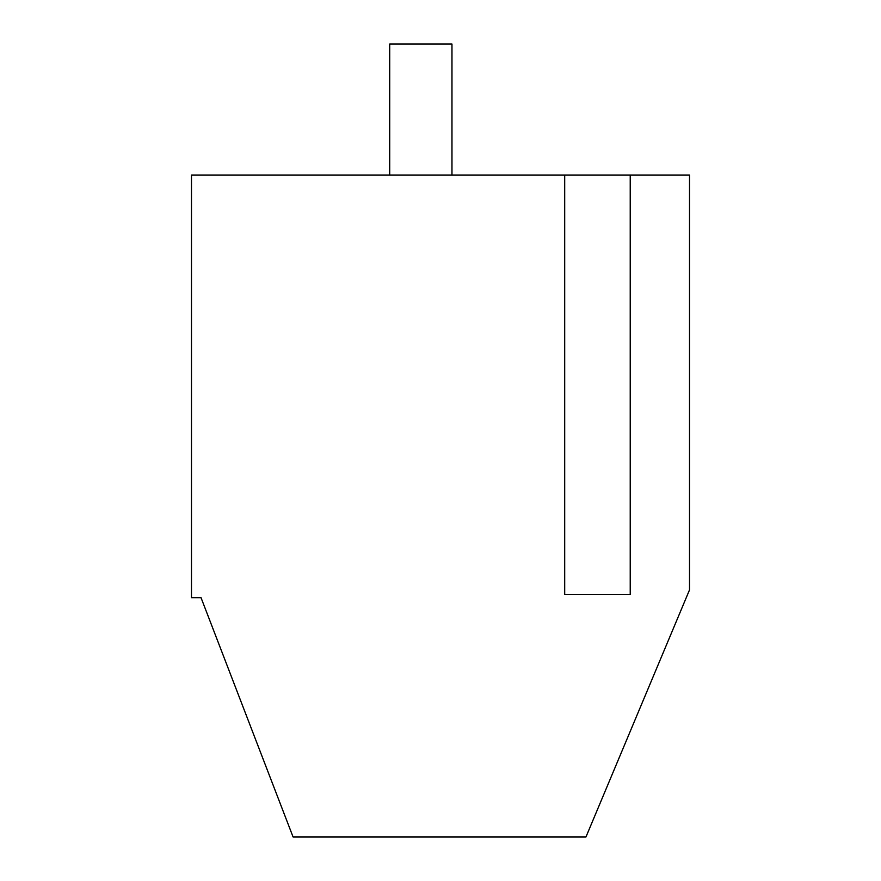 <?xml version="1.0" encoding="UTF-8"?>
<svg xmlns="http://www.w3.org/2000/svg" width="881" height="881" viewBox="0 0 881 881"><rect width="100%" height="100%" fill="white"/><g stroke="black" fill="none" stroke-linecap="round" stroke-linejoin="round"><path stroke-width="1.32" d="M451.964 44.05L451.964 175.11L451.964 44.05L389.71 44.05L389.71 175.11M564.699 175.11L191.485 175.11L191.485 597.77L201.066 597.77L293.065 836.95L585.975 836.95L689.515 589.907L689.515 175.11L564.699 175.11L564.699 594.488L630.223 594.488L630.223 175.11"/></g></svg>
